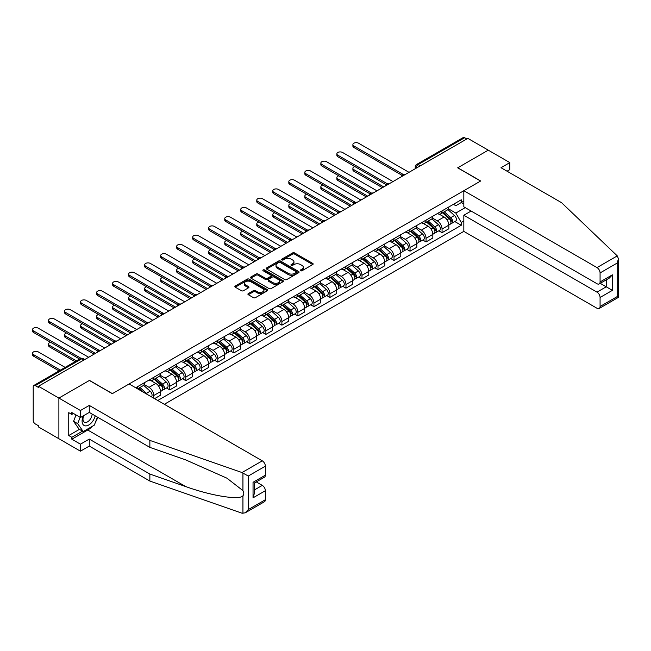 <?xml version="1.0" encoding="UTF-8"?>
<svg xmlns="http://www.w3.org/2000/svg" width="651" height="651" viewBox="0 0 651 651"><rect width="100%" height="100%" fill="white"/><g stroke="black" fill="none" stroke-linecap="round" stroke-linejoin="round"><path stroke-width="0.98" d="M300.607 270.751A1.001 0.578 0 0 0 302.023 270.751L312.732 264.575A1.424 0.822 0 0 0 313.147 263.989A1.424 0.822 0 0 0 312.732 263.411L294.586 252.938A1.424 0.822 0 0 0 292.576 252.938L281.867 259.114A1.001 0.578 0 0 0 281.574 259.521A1.001 0.578 0 0 0 281.867 259.936A1.001 0.578 0 0 0 283.275 259.936L284.658 259.131A4.557 2.637 0 0 1 291.111 259.131L292.625 260.001A4.557 2.637 0 0 1 293.959 261.865A4.557 2.637 0 0 1 292.625 263.728L291.241 264.526A1.001 0.578 0 0 0 290.948 264.933A1.001 0.578 0 0 0 291.241 265.348A1.001 0.578 0 0 0 292.649 265.348L294.032 264.542A4.557 2.637 0 0 1 300.485 264.542L301.999 265.413A4.557 2.637 0 0 1 303.333 267.276A4.557 2.637 0 0 1 301.999 269.14L300.607 269.937A1.001 0.578 0 0 0 300.314 270.344A1.001 0.578 0 0 0 300.607 270.751L300.607 269.937M248.332 293.552A1.424 0.822 0 0 0 247.909 294.13A1.424 0.822 0 0 0 248.332 294.716L253.418 297.653A1.424 0.822 0 0 0 255.436 297.653L267.325 290.785A1.424 0.822 0 0 0 267.748 290.2A1.424 0.822 0 0 0 267.325 289.622L249.187 279.149A1.424 0.822 0 0 0 247.168 279.149L235.28 286.017A1.424 0.822 0 0 0 234.865 286.595A1.424 0.822 0 0 0 235.28 287.181L241.423 290.728A1.424 0.822 0 0 0 243.441 290.728L248.536 287.791A1.424 0.822 0 0 0 248.951 287.205A1.424 0.822 0 0 0 248.536 286.627L245.484 284.861A3.816 2.197 0 0 1 244.369 283.307A3.816 2.197 0 0 1 246.721 281.273A3.816 2.197 0 0 1 250.871 281.753L262.817 288.645A3.816 2.197 0 0 1 263.932 290.2A3.816 2.197 0 0 1 261.58 292.234A3.816 2.197 0 0 1 257.422 291.762L255.436 290.615A1.424 0.822 0 0 0 253.418 290.615L248.332 293.552L248.332 294.716M38.458 386.271L467.833 138.37L488.266 150.169L457.669 167.828L480.568 181.051L112.379 393.619L89.488 380.404L58.891 398.07L38.458 386.271L38.458 387.459L35.276 385.62A2.905 1.676 -120 0 0 33.819 385.473A2.905 1.676 -120 0 0 33.217 386.8L33.217 420.359A2.905 1.676 -120 0 0 35.276 423.915L38.458 425.746L38.458 426.934L58.891 438.733L58.891 398.07L58.891 438.733L80.447 451.184L80.447 444.185L89.277 439.083L89.277 446.081L80.447 451.184M284.764 279.556A1.424 0.822 0 0 0 286.782 279.556L298.671 272.688A1.424 0.822 0 0 0 299.086 272.11A1.424 0.822 0 0 0 298.671 271.524L280.532 261.051A1.424 0.822 0 0 0 278.514 261.051L266.625 267.919A1.424 0.822 0 0 0 266.202 268.497A1.424 0.822 0 0 0 266.625 269.083L284.764 279.556M263.541 270.971A1.001 0.578 0 0 1 264.558 271.109L264.558 269.929L282.998 280.573A1.424 0.822 0 0 1 283.413 281.159A1.424 0.822 0 0 1 282.998 281.737L271.109 288.605A1.424 0.822 0 0 1 269.091 288.605L250.952 278.132L256.038 275.21L256.038 274.03L250.952 276.968A1.424 0.822 0 0 0 250.529 277.546A1.424 0.822 0 0 0 250.952 278.132L250.952 276.968M256.038 275.21A1.424 0.822 0 0 1 258.056 275.21L258.056 274.03A1.424 0.822 0 0 0 256.038 274.03M258.056 274.03L265.413 278.278A1.424 0.822 0 0 0 267.431 278.278L270.808 276.325A1.424 0.822 0 0 0 271.223 275.747A1.424 0.822 0 0 0 270.808 275.161L263.142 270.743A1.001 0.578 0 0 1 262.849 270.336A1.001 0.578 0 0 1 263.468 269.799A1.001 0.578 0 0 1 264.558 269.929M164.337 404.287L463.829 231.382L597 308.265A4.354 2.514 -120 0 0 599.18 308.476A4.354 2.514 -120 0 0 600.076 306.483L600.076 297.474A4.354 2.514 -120 0 0 597 292.136L606.236 286.806L612.396 290.362L600.076 297.474M420.302 165.818L418.145 164.573A2.905 1.676 60 0 0 416.689 164.426L463.203 137.573A2.905 1.676 60 0 1 464.651 137.719L418.145 164.573A2.905 1.676 120 0 0 416.087 168.129L416.087 168.243M466.808 138.964L464.651 137.719M442.062 210.867A6.681 3.857 60 0 1 440.678 213.862L447.457 209.956A6.681 3.857 -120 0 0 448.84 206.953M432.451 218.061L437.342 220.884A6.681 3.857 60 0 1 442.062 229.062L448.84 225.156A6.681 3.857 -120 0 0 444.12 216.97L439.27 214.171M448.84 225.156L448.84 228.77L442.062 232.684L438.815 230.804M440.678 213.862A6.681 3.857 60 0 1 437.391 213.561M442.062 229.062L442.062 232.684M426.047 220.111A6.681 3.857 60 0 1 424.664 223.114L431.442 219.2A6.681 3.857 -120 0 0 432.825 216.205M422.8 240.056L426.047 241.928L432.825 238.014L432.825 234.401A6.681 3.857 -120 0 0 428.098 226.222L423.248 223.423M424.664 223.114A6.681 3.857 60 0 1 421.376 222.813M416.428 227.305L421.327 230.137A6.681 3.857 60 0 1 426.047 238.315L426.047 241.928M410.032 229.364A6.681 3.857 60 0 1 408.649 232.358L415.428 228.444A6.681 3.857 -120 0 0 416.811 225.449M406.785 249.3L410.032 251.18L416.811 247.266L416.811 243.645A6.681 3.857 -120 0 0 412.083 235.467L407.233 232.667M408.649 232.358A6.681 3.857 60 0 1 405.361 232.057M400.414 236.557L405.304 239.381A6.681 3.857 60 0 1 410.032 247.559L410.032 251.18M394.01 238.608A6.681 3.857 60 0 1 392.634 241.611L399.405 237.696A6.681 3.857 -120 0 0 400.788 234.694M390.763 258.545L394.018 260.424L400.788 256.51L400.788 252.897A6.681 3.857 -120 0 0 396.068 244.719L391.218 241.912M392.634 241.611A6.681 3.857 60 0 1 389.339 241.309M384.399 245.801L389.29 248.625A6.681 3.857 60 0 1 394.018 256.811L394.018 260.424M377.995 247.86A6.681 3.857 60 0 1 376.612 250.855L383.39 246.941A6.681 3.857 -120 0 0 384.774 243.946M374.748 267.797L377.995 269.669L384.774 265.763L384.774 262.141A6.681 3.857 -120 0 0 380.054 253.963L375.204 251.164M376.612 250.855A6.681 3.857 60 0 1 373.324 250.554M368.376 255.046L373.275 257.877A6.681 3.857 60 0 1 377.995 266.056L377.995 269.669M361.98 257.104A6.681 3.857 60 0 1 360.597 260.099L367.376 256.193A6.681 3.857 -120 0 0 368.759 253.19M358.734 277.041L361.98 278.921L368.759 275.007L368.759 271.394A6.681 3.857 -120 0 0 364.031 263.207L359.181 260.408M360.597 260.099A6.681 3.857 60 0 1 357.309 259.798M352.362 264.298L357.261 267.122A6.681 3.857 60 0 1 361.98 275.3L361.98 278.921M345.966 266.349A6.681 3.857 60 0 1 344.582 269.351L351.353 265.437A6.681 3.857 -120 0 0 352.736 262.443M342.711 286.294L345.966 288.165L352.736 284.251L352.736 280.638A6.681 3.857 -120 0 0 348.016 272.46L343.167 269.66M344.582 269.351A6.681 3.857 60 0 1 341.295 269.05M336.347 273.542L341.238 276.366A6.681 3.857 60 0 1 345.966 284.552L345.966 288.165M329.943 275.601A6.681 3.857 60 0 1 328.56 278.595L335.338 274.681A6.681 3.857 -120 0 0 336.722 271.687M326.696 295.538L329.943 297.409L336.722 293.503L336.722 289.882A6.681 3.857 -120 0 0 332.002 281.704L327.152 278.905M328.56 278.595A6.681 3.857 60 0 1 325.272 278.294M320.325 282.794L325.223 285.618A6.681 3.857 60 0 1 329.943 293.796L329.943 297.409M313.928 284.845A6.681 3.857 60 0 1 312.545 287.848L319.324 283.934A6.681 3.857 -120 0 0 320.707 280.931M310.682 304.782L313.928 306.662L320.707 302.748L320.707 299.135A6.681 3.857 -120 0 0 315.979 290.948L311.129 288.149M312.545 287.848A6.681 3.857 60 0 1 309.258 287.547M304.31 292.039L309.209 294.862A6.681 3.857 60 0 1 313.928 303.04L313.928 306.662M297.914 294.097A6.681 3.857 60 0 1 296.53 297.092L303.301 293.178A6.681 3.857 -120 0 0 304.684 290.183M294.659 314.034L297.914 315.906L304.684 311.992L304.684 308.379A6.681 3.857 -120 0 0 299.965 300.201L295.115 297.401M296.53 297.092A6.681 3.857 60 0 1 293.243 296.791M288.295 301.283L293.186 304.115A6.681 3.857 60 0 1 297.914 312.293L297.914 315.906M281.891 303.342A6.681 3.857 60 0 1 280.508 306.336L287.286 302.43A6.681 3.857 -120 0 0 288.67 299.427M278.644 323.278L281.891 325.158L288.67 321.244L288.67 317.623A6.681 3.857 -120 0 0 283.95 309.445L279.1 306.645M280.508 306.336A6.681 3.857 60 0 1 277.22 306.035M272.281 310.535L277.171 313.359A6.681 3.857 60 0 1 281.891 321.537L281.891 325.158M265.877 312.586A6.681 3.857 60 0 1 264.493 315.589L271.272 311.674A6.681 3.857 -120 0 0 272.655 308.68M262.63 332.523L265.877 334.402L272.655 330.488L272.655 326.875A6.681 3.857 -120 0 0 267.927 318.697L263.077 315.89M264.493 315.589A6.681 3.857 60 0 1 261.206 315.287M256.258 319.779L261.157 322.603A6.681 3.857 60 0 1 265.877 330.789L265.877 334.402M249.862 321.838A6.681 3.857 60 0 1 248.479 324.833L255.257 320.919A6.681 3.857 -120 0 0 256.64 317.924M246.615 341.775L249.862 343.647L256.64 339.741L256.64 336.119A6.681 3.857 -120 0 0 251.913 327.941L247.063 325.142M248.479 324.833A6.681 3.857 60 0 1 245.191 324.532M240.243 329.032L245.134 331.855A6.681 3.857 60 0 1 249.862 340.034L249.862 343.647M233.847 331.082A6.681 3.857 60 0 1 232.464 334.085L239.234 330.171A6.681 3.857 -120 0 0 240.618 327.168M230.592 351.019L233.847 352.899L240.618 348.985L240.618 345.372A6.681 3.857 -120 0 0 235.898 337.185L231.048 334.386M232.464 334.085A6.681 3.857 60 0 1 229.168 333.776M224.229 338.276L229.119 341.1A6.681 3.857 60 0 1 233.847 349.278L233.847 352.899M217.825 340.327A6.681 3.857 60 0 1 216.441 343.329L223.22 339.415A6.681 3.857 -120 0 0 224.603 336.421M214.578 360.272L217.825 362.143L224.603 358.229L224.603 354.616A6.681 3.857 -120 0 0 219.883 346.438L215.033 343.638M216.441 343.329A6.681 3.857 60 0 1 213.154 343.028M208.206 347.52L213.105 350.352A6.681 3.857 60 0 1 217.825 358.53L217.825 362.143M201.81 349.579A6.681 3.857 60 0 1 200.427 352.573L207.205 348.659A6.681 3.857 -120 0 0 208.589 345.665M198.563 369.516L201.81 371.395L208.589 367.481L208.589 363.86A6.681 3.857 -120 0 0 203.861 355.682L199.011 352.883M200.427 352.573A6.681 3.857 60 0 1 197.139 352.272M192.191 356.772L197.09 359.596A6.681 3.857 60 0 1 201.81 367.774L201.81 371.395M185.795 358.823A6.681 3.857 60 0 1 184.412 361.826L191.182 357.912A6.681 3.857 -120 0 0 192.566 354.909M182.54 378.76L185.795 380.64L192.566 376.726L192.566 373.113A6.681 3.857 -120 0 0 187.846 364.934L182.996 362.127M184.412 361.826A6.681 3.857 60 0 1 181.124 361.525M176.177 366.017L181.068 368.84A6.681 3.857 60 0 1 185.795 377.027L185.795 380.64M169.773 368.075A6.681 3.857 60 0 1 168.389 371.07L175.168 367.156A6.681 3.857 -120 0 0 176.551 364.161M166.526 388.012L169.773 389.884L176.551 385.978L176.551 382.357A6.681 3.857 -120 0 0 171.831 374.179L166.981 371.379M168.389 371.07A6.681 3.857 60 0 1 165.102 370.769M160.162 375.261L165.053 378.093A6.681 3.857 60 0 1 169.773 386.271L169.773 389.884M153.758 377.32A6.681 3.857 60 0 1 152.375 380.314L159.153 376.408A6.681 3.857 -120 0 0 160.537 373.405M154.58 398.656L160.537 395.222L160.537 391.609A6.681 3.857 -120 0 0 155.809 383.423L150.959 380.623M152.375 380.314A6.681 3.857 60 0 1 149.087 380.013M144.14 384.513L149.038 387.337A6.681 3.857 60 0 1 153.758 395.515L153.758 398.184M137.597 388.85L143.139 385.652A6.681 3.857 -120 0 0 144.514 382.658M137.743 386.564A6.681 3.857 60 0 1 137.247 388.655M463.829 204.048L461.266 202.567L455.822 205.708L453.413 204.316M448.466 208.808L455.822 213.064L465.221 207.636M463.829 221.006L461.266 222.487L455.822 213.064M157.762 400.495L461.266 225.27L461.266 222.487M463.829 201.086L461.266 202.567L461.266 199.784L135.685 387.752M454.829 221.56L461.266 225.27M301.006 270.897L301.999 270.328A4.557 2.637 0 0 0 303.333 268.464L303.333 267.276M293.959 261.865L293.959 263.053A4.557 2.637 0 0 1 292.625 264.916L291.64 265.486M312.732 263.411L312.732 264.575L294.586 254.118A1.424 0.822 0 0 0 292.576 254.118L282.265 260.075M298.654 272.704L280.532 262.239A1.424 0.822 0 0 0 278.514 262.239L266.641 269.091M296.148 272.517A1.001 0.578 0 0 0 296.441 272.11A1.001 0.578 0 0 0 296.148 271.703L280.231 262.508A1.001 0.578 0 0 0 278.815 262.508L277.359 263.354A4.557 2.637 0 0 0 276.016 265.209A4.557 2.637 0 0 0 277.359 267.073L288.238 273.355A4.557 2.637 0 0 0 294.691 273.355L296.148 272.517L296.148 273.697A1.001 0.578 0 0 0 296.441 273.29L296.441 272.11M276.016 265.209L276.016 266.397A4.557 2.637 0 0 0 277.359 268.261L277.359 267.073M296.148 273.697L294.691 274.543A4.557 2.637 0 0 1 288.238 274.543L277.359 268.261M258.056 275.21L265.413 279.458A1.424 0.822 0 0 0 267.431 279.458L270.808 277.513A1.424 0.822 0 0 0 271.223 276.927L271.223 275.747M264.558 271.109L282.982 281.745M273.046 282.68A3.816 2.197 0 0 0 277.204 283.161A3.816 2.197 0 0 0 279.556 281.126A3.816 2.197 0 0 0 278.441 279.572L274.234 277.139A1.424 0.822 0 0 0 272.216 277.139L268.839 279.092A1.424 0.822 0 0 0 268.424 279.67A1.424 0.822 0 0 0 268.839 280.255L273.046 282.68L273.046 283.869A3.816 2.197 0 0 0 277.204 284.349A3.816 2.197 0 0 0 279.556 282.314L279.556 281.126M268.424 279.67L268.424 280.858A1.424 0.822 0 0 0 268.839 281.435L268.839 280.255M273.046 283.869L268.839 281.435M263.932 290.2L263.932 291.388A3.816 2.197 0 0 1 261.58 293.422A3.816 2.197 0 0 1 257.422 292.942L255.436 291.794A1.424 0.822 0 0 0 253.418 291.794L248.348 294.724M244.369 283.307L244.369 284.495A3.816 2.197 0 0 0 245.484 286.049L245.484 284.861M248.536 286.627L248.536 287.791L245.484 286.049M267.325 289.622L267.325 290.785L249.187 280.337A1.424 0.822 0 0 0 247.168 280.337L235.296 287.189L235.28 286.017M442.525 212.796L449.052 218.622A3.629 2.099 60 0 1 450.191 224.237L448.84 225.018M442.704 212.95L445.772 214.724M354.836 166.55A3.336 1.929 -0 0 0 352.891 168.308A3.336 1.929 -0 0 0 353.867 169.667L383.748 186.918M443.185 212.421L450.451 218.899A1.741 1.009 60 0 1 450.997 221.592A1.741 1.009 60 0 1 450.834 221.657M444.275 211.795L450.801 217.613A3.629 2.099 60 0 1 451.94 223.228A3.629 2.099 60 0 1 450.842 223.342M447.912 209.606L454.496 215.481A3.629 2.099 60 0 1 455.635 221.096L451.94 223.228M382.414 187.691L353.867 171.213A3.336 1.929 180 0 1 352.891 169.846L352.891 168.308M402.098 175.347L353.867 147.5A3.336 1.929 180 0 1 352.891 146.133L352.891 144.595A3.336 1.929 -0 0 0 353.867 145.954L403.425 174.574M409.007 172.336L358.595 143.228A3.336 1.929 -0 0 0 354.95 142.813A3.336 1.929 -0 0 0 352.891 144.595M426.511 222.048L433.037 227.874A3.629 2.099 60 0 1 434.176 233.481L432.825 234.262M426.682 222.203L429.758 223.977M338.821 175.803A3.336 1.929 -0 0 0 336.876 177.552A3.336 1.929 -0 0 0 337.853 178.919L367.725 196.163M427.17 221.665L434.429 228.151A1.741 1.009 60 0 1 434.982 230.845A1.741 1.009 60 0 1 434.819 230.902M428.26 221.039L434.787 226.865A3.629 2.099 60 0 1 435.926 232.48A3.629 2.099 60 0 1 434.827 232.594M431.898 218.858L438.481 224.725A3.629 2.099 60 0 1 439.62 230.34L435.926 232.48M366.391 196.936L337.853 180.457A3.336 1.929 180 0 1 336.876 179.098L336.876 177.552M410.496 231.292L417.022 237.119A3.629 2.099 60 0 1 418.162 242.733L416.803 243.515M410.667 231.447L413.743 233.221M322.806 185.047A3.336 1.929 -0 0 0 320.853 186.804A3.336 1.929 -0 0 0 321.838 188.163L351.711 205.415M411.155 230.918L418.414 237.395A1.741 1.009 60 0 1 418.959 240.089A1.741 1.009 60 0 1 418.805 240.154M412.238 230.283L418.764 236.11A3.629 2.099 60 0 1 419.903 241.724A3.629 2.099 60 0 1 418.813 241.838M415.875 228.102L422.466 233.978A3.629 2.099 60 0 1 423.606 239.592L419.903 241.724M350.376 206.188L321.838 189.701A3.336 1.929 180 0 1 320.853 188.342L320.853 186.804M617.27 255.892L618.45 258.764L617.172 263.061L600.076 272.932A4.354 2.514 -120 0 0 597 267.594L617.27 255.892L561.577 202.689L501.001 167.714L509.831 162.612L488.266 150.169L457.775 167.771L480.674 180.994L463.829 190.71L597 267.594M509.831 162.612L509.831 169.61L507.056 171.213M463.829 231.382L463.829 215.253L597 292.136M463.829 190.71L463.829 206.839L597 283.722A4.354 2.514 -120 0 0 599.18 283.934A4.354 2.514 -120 0 0 600.076 281.94L600.076 272.932M471.121 211.046L463.829 215.253M600.222 283.331L606.236 286.806L606.236 279.857M600.076 281.94L612.396 274.828L609.32 278.083L599.18 283.934M600.076 306.483L617.172 296.612L617.823 296.986M89.277 439.083L149.86 474.058L149.86 481.056L242.017 513.208L245.191 512.85L248.267 509.595L265.364 499.732A4.354 2.514 60 0 1 264.461 501.726L245.191 512.85M149.86 474.058L185.665 486.549C211.095 495.793 239.592 500.383 242.937 495.777C244.052 494.369 244.052 492.652 242.937 490.618L226.939 478.184L185.665 459.875L149.86 447.383L89.277 412.409L80.447 417.511L71.822 412.531L71.822 414.427L68.746 412.653L68.746 435.527L71.822 437.309L82.506 431.141M149.86 481.056L89.277 446.081M265.364 466.173L248.267 476.044L242.017 472.545L149.86 440.393L89.277 405.418L80.447 410.512L58.891 398.07L89.382 380.461L112.281 393.676L129.118 383.96L262.288 460.843A4.354 2.514 60 0 1 265.364 466.173L265.364 475.189A4.354 2.514 60 0 1 264.461 477.183L254.321 483.034L254.321 493.539L253.044 497.828L253.044 482.301C254.704 483.262 254.704 483.262 253.044 482.301L265.364 475.189M80.447 410.512L80.447 417.511M92.263 426.34A16.332 9.431 -60 0 1 87.739 430.018L71.822 439.205L80.447 444.185M71.822 439.205L71.822 437.309M89.277 405.418L89.277 412.409M149.86 440.393L149.86 447.383M254.321 489.983L262.288 485.386A4.354 2.514 60 0 1 265.364 490.716L265.364 499.732M262.288 485.386L256.266 481.911M97.829 417.348A16.332 9.431 -60 0 1 95.51 422.06M73.465 413.483L71.822 414.427M68.746 435.527L79.422 429.367M83.393 415.81A9.439 5.452 120 0 0 82.091 421.124A9.439 5.452 120 0 0 87.795 425.461A9.439 5.452 120 0 0 95.16 415.802M83.889 415.525A6.461 3.727 120 0 0 82.986 419.211A6.461 3.727 120 0 0 84.321 422.165A6.461 3.727 120 0 0 89.252 420.489A6.461 3.727 120 0 0 92.117 414.052M97.43 417.12L94.305 425.16L83.222 431.556L79.121 429.188L73.571 421.303L76.037 414.964M83.222 431.556L77.681 423.671L80.138 417.332M73.571 421.303L77.681 423.671M386.084 184.591L337.853 156.745A3.336 1.929 180 0 1 336.876 155.386L336.876 153.839A3.336 1.929 -0 0 0 337.853 155.207L387.41 183.818M392.984 181.58L342.572 152.48A3.336 1.929 -0 0 0 338.935 152.057A3.336 1.929 -0 0 0 336.876 153.839M370.069 193.843L321.838 165.997A3.336 1.929 180 0 1 320.853 164.63L320.853 163.092A3.336 1.929 -0 0 0 321.838 164.451L371.395 193.062M376.97 190.833L326.558 161.725A3.336 1.929 -0 0 0 322.92 161.31A3.336 1.929 -0 0 0 320.853 163.092M394.473 240.544L401 246.363A3.629 2.099 60 0 1 402.147 251.978L400.788 252.759M394.652 240.699L397.72 242.473M306.784 194.299A3.336 1.929 -0 0 0 304.839 196.049A3.336 1.929 -0 0 0 305.815 197.408L335.696 214.659M395.133 240.162L402.399 246.639A1.741 1.009 60 0 1 402.945 249.333A1.741 1.009 60 0 1 402.79 249.398M396.223 239.535L402.749 245.354A3.629 2.099 60 0 1 403.889 250.969A3.629 2.099 60 0 1 402.79 251.091M399.86 237.346L406.444 243.222A3.629 2.099 60 0 1 407.583 248.837L403.889 250.969M334.362 215.432L305.815 198.954A3.336 1.929 180 0 1 304.839 197.587L304.839 196.049M378.459 249.789L384.985 255.615A3.629 2.099 60 0 1 386.124 261.23L384.774 262.011M378.63 249.943L381.706 251.717M290.769 203.543A3.336 1.929 -0 0 0 288.824 205.293A3.336 1.929 -0 0 0 289.801 206.66L319.682 223.911M379.118 249.406L386.385 255.892A1.741 1.009 60 0 1 386.93 258.585A1.741 1.009 60 0 1 386.767 258.65M380.208 248.78L386.735 254.606A3.629 2.099 60 0 1 387.874 260.221A3.629 2.099 60 0 1 386.775 260.335M383.846 246.599L390.429 252.474A3.629 2.099 60 0 1 391.568 258.081L387.874 260.221M318.347 224.676L289.801 208.198A3.336 1.929 180 0 1 288.824 206.839L288.824 205.293M362.444 259.033L368.971 264.859A3.629 2.099 60 0 1 370.11 270.474L368.751 271.255M362.615 259.188L365.691 260.961M274.755 212.787A3.336 1.929 -0 0 0 272.802 214.545A3.336 1.929 -0 0 0 273.786 215.904L303.659 233.156M363.103 258.659L370.362 265.136A1.741 1.009 60 0 1 370.907 267.83A1.741 1.009 60 0 1 370.753 267.895M364.186 258.032L370.712 263.85A3.629 2.099 60 0 1 371.851 269.465A3.629 2.099 60 0 1 370.761 269.579M367.831 255.843L374.415 261.718A3.629 2.099 60 0 1 375.554 267.333L371.851 269.465M302.324 233.929L273.786 217.45A3.336 1.929 180 0 1 272.802 216.083L272.802 214.545M354.046 203.088L305.815 175.241A3.336 1.929 180 0 1 304.839 173.874L304.839 172.336A3.336 1.929 -0 0 0 305.815 173.703L355.373 202.315M360.955 200.077L310.543 170.977A3.336 1.929 -0 0 0 306.898 170.554A3.336 1.929 -0 0 0 304.839 172.336M338.032 212.332L289.801 184.485A3.336 1.929 180 0 1 288.824 183.126L288.824 181.58A3.336 1.929 -0 0 0 289.801 182.947L339.358 211.559M344.932 209.329L294.521 180.221A3.336 1.929 -0 0 0 290.883 179.806A3.336 1.929 -0 0 0 288.824 181.58M322.017 221.584L273.786 193.738A3.336 1.929 180 0 1 272.802 192.37L272.802 190.833A3.336 1.929 -0 0 0 273.786 192.191L323.344 220.803M328.918 218.573L278.506 189.465A3.336 1.929 -0 0 0 274.868 189.05A3.336 1.929 -0 0 0 272.802 190.833M346.43 268.285L352.956 274.104A3.629 2.099 60 0 1 354.095 279.718L352.736 280.5M346.601 268.44L349.668 270.214M258.732 222.04A3.336 1.929 -0 0 0 256.787 223.789A3.336 1.929 -0 0 0 257.763 225.156L287.644 242.4M347.081 267.903L354.347 274.38A1.741 1.009 60 0 1 354.893 277.082A1.741 1.009 60 0 1 354.738 277.139M348.171 267.276L354.697 273.103A3.629 2.099 60 0 1 355.837 278.709A3.629 2.099 60 0 1 354.738 278.831M351.809 265.087L358.392 270.962A3.629 2.099 60 0 1 359.531 276.577L355.837 278.709M286.31 243.173L257.763 226.694A3.336 1.929 180 0 1 256.787 225.327L256.787 223.789M306.003 230.828L257.763 202.982A3.336 1.929 180 0 1 256.787 201.623L256.787 200.077A3.336 1.929 -0 0 0 257.763 201.444L307.321 230.055M312.903 227.817L262.491 198.718A3.336 1.929 -0 0 0 258.854 198.295A3.336 1.929 -0 0 0 256.787 200.077M330.407 277.529L336.933 283.356A3.629 2.099 60 0 1 338.072 288.971L336.722 289.752M330.578 277.684L333.654 279.458M242.717 231.284A3.336 1.929 -0 0 0 240.772 233.034A3.336 1.929 -0 0 0 241.749 234.401L271.63 251.652M331.066 277.147L338.333 283.633A1.741 1.009 60 0 1 338.878 286.326A1.741 1.009 60 0 1 338.715 286.391M332.156 276.52L338.683 282.347A3.629 2.099 60 0 1 339.822 287.962A3.629 2.099 60 0 1 338.723 288.076M335.794 274.34L342.377 280.215A3.629 2.099 60 0 1 343.516 285.83L339.822 287.962M270.295 252.417L241.749 235.939A3.336 1.929 180 0 1 240.772 234.58L240.772 233.034M289.98 240.081L241.749 212.234A3.336 1.929 180 0 1 240.772 210.867L240.772 209.329A3.336 1.929 -0 0 0 241.749 210.688L291.306 239.299M296.889 237.07L246.469 207.962A3.336 1.929 -0 0 0 242.831 207.547A3.336 1.929 -0 0 0 240.772 209.329M314.392 286.782L320.919 292.6A3.629 2.099 60 0 1 322.058 298.215L320.707 298.996M314.563 286.936L317.639 288.702M226.703 240.528A3.336 1.929 -0 0 0 224.758 242.286A3.336 1.929 -0 0 0 225.734 243.645L255.607 260.896M315.051 286.399L322.31 292.877A1.741 1.009 60 0 1 322.863 295.57A1.741 1.009 60 0 1 322.701 295.635M316.134 285.773L322.66 291.591A3.629 2.099 60 0 1 323.807 297.206A3.629 2.099 60 0 1 322.709 297.328M319.779 283.584L326.363 289.459A3.629 2.099 60 0 1 327.502 295.074L323.807 297.206M254.272 261.669L225.734 245.191A3.336 1.929 180 0 1 224.758 243.824L224.758 242.286M273.965 249.325L225.734 221.478A3.336 1.929 180 0 1 224.758 220.111L224.758 218.573A3.336 1.929 -0 0 0 225.734 219.94L275.292 248.552M280.866 246.314L230.454 217.206A3.336 1.929 -0 0 0 226.817 216.791A3.336 1.929 -0 0 0 224.758 218.573M298.378 296.026L304.904 301.852A3.629 2.099 60 0 1 306.043 307.459L304.684 308.248M298.549 296.181L301.616 297.955M210.688 249.781A3.336 1.929 -0 0 0 208.735 251.53A3.336 1.929 -0 0 0 209.712 252.897L239.592 270.149M299.037 295.644L306.295 302.129A1.741 1.009 60 0 1 306.841 304.823A1.741 1.009 60 0 1 306.686 304.88M300.119 295.017L306.645 300.843A3.629 2.099 60 0 1 307.785 306.458A3.629 2.099 60 0 1 306.694 306.572M303.757 292.836L310.34 298.711A3.629 2.099 60 0 1 311.479 304.318L307.785 306.458M238.258 270.914L209.712 254.435A3.336 1.929 180 0 1 208.735 253.076L208.735 251.53M257.951 258.569L209.712 230.723A3.336 1.929 180 0 1 208.735 229.364L208.735 227.817A3.336 1.929 -0 0 0 209.712 229.185L259.277 257.796M264.851 255.566L214.439 226.458A3.336 1.929 -0 0 0 210.802 226.035A3.336 1.929 -0 0 0 208.735 227.817M282.355 305.27L288.881 311.097A3.629 2.099 60 0 1 290.02 316.712L288.67 317.493M282.534 305.425L285.602 307.199M194.665 259.025A3.336 1.929 -0 0 0 192.72 260.782A3.336 1.929 -0 0 0 193.697 262.141L223.578 279.393M283.014 304.896L290.281 311.373A1.741 1.009 60 0 1 290.826 314.067A1.741 1.009 60 0 1 290.663 314.132M284.105 304.269L290.631 310.088A3.629 2.099 60 0 1 291.77 315.702A3.629 2.099 60 0 1 290.671 315.816M287.742 302.08L294.325 307.956A3.629 2.099 60 0 1 295.464 313.57L291.77 315.702M222.243 280.166L193.697 263.688A3.336 1.929 180 0 1 192.72 262.32L192.72 260.782M241.928 267.821L193.697 239.975A3.336 1.929 180 0 1 192.72 238.608L192.72 237.07A3.336 1.929 -0 0 0 193.697 238.429L243.254 267.04M248.837 264.811L198.425 235.703A3.336 1.929 -0 0 0 194.779 235.288A3.336 1.929 -0 0 0 192.72 237.07M266.34 314.523L272.867 320.341A3.629 2.099 60 0 1 274.006 325.956L272.655 326.737M266.511 314.677L269.587 316.451M178.651 268.277A3.336 1.929 -0 0 0 176.706 270.027A3.336 1.929 -0 0 0 177.682 271.394L207.555 288.637M267 314.14L274.258 320.618A1.741 1.009 60 0 1 274.812 323.311A1.741 1.009 60 0 1 274.649 323.376M268.09 313.513L274.616 319.34A3.629 2.099 60 0 1 275.755 324.947A3.629 2.099 60 0 1 274.657 325.069M271.727 311.324L278.311 317.2A3.629 2.099 60 0 1 279.45 322.815L275.755 324.947M206.221 289.41L177.682 272.932A3.336 1.929 180 0 1 176.706 271.565L176.706 270.027M225.913 277.066L177.682 249.219A3.336 1.929 180 0 1 176.706 247.86L176.706 246.314A3.336 1.929 -0 0 0 177.682 247.681L227.24 276.293M232.814 274.055L182.402 244.955A3.336 1.929 -0 0 0 178.765 244.532A3.336 1.929 -0 0 0 176.706 246.314M250.326 323.767L256.852 329.593A3.629 2.099 60 0 1 257.991 335.208L256.632 335.989M250.497 323.921L253.573 325.695M162.636 277.521A3.336 1.929 -0 0 0 160.683 279.271A3.336 1.929 -0 0 0 161.668 280.638L191.54 297.889M250.985 323.384L258.244 329.87A1.741 1.009 60 0 1 258.789 332.563A1.741 1.009 60 0 1 258.634 332.628M252.067 322.758L258.593 328.584A3.629 2.099 60 0 1 259.733 334.199A3.629 2.099 60 0 1 258.642 334.313M255.705 320.577L262.296 326.452A3.629 2.099 60 0 1 263.435 332.067L259.733 334.199M190.206 298.654L161.668 282.176A3.336 1.929 180 0 1 160.683 280.817L160.683 279.271M209.899 286.318L161.668 258.463A3.336 1.929 180 0 1 160.683 257.104L160.683 255.566A3.336 1.929 -0 0 0 161.668 256.925L211.225 285.537M216.799 283.307L166.387 254.199A3.336 1.929 -0 0 0 162.75 253.784A3.336 1.929 -0 0 0 160.683 255.566M234.303 333.011L240.837 338.837A3.629 2.099 60 0 1 241.977 344.452L240.618 345.233M234.482 333.166L237.55 334.94M146.613 286.765A3.336 1.929 -0 0 0 144.668 288.523A3.336 1.929 -0 0 0 145.645 289.882L175.526 307.134M234.962 332.637L242.229 339.114A1.741 1.009 60 0 1 242.774 341.808A1.741 1.009 60 0 1 242.62 341.873M236.053 332.01L242.579 337.828A3.629 2.099 60 0 1 243.718 343.443A3.629 2.099 60 0 1 242.62 343.557M239.69 329.821L246.273 335.696A3.629 2.099 60 0 1 247.413 341.311L243.718 343.443M174.191 307.907L145.645 291.428A3.336 1.929 180 0 1 144.668 290.061L144.668 288.523M193.876 295.562L145.645 267.716A3.336 1.929 180 0 1 144.668 266.349L144.668 264.811A3.336 1.929 -0 0 0 145.645 266.169L195.202 294.789M200.785 292.551L150.373 263.443A3.336 1.929 -0 0 0 146.727 263.028A3.336 1.929 -0 0 0 144.668 264.811M218.288 342.263L224.815 348.09A3.629 2.099 60 0 1 225.954 353.696L224.603 354.478M218.459 342.418L221.535 344.192M130.599 296.018A3.336 1.929 -0 0 0 128.654 297.767A3.336 1.929 -0 0 0 129.63 299.135L159.511 316.378M218.948 341.881L226.214 348.366A1.741 1.009 60 0 1 226.76 351.06A1.741 1.009 60 0 1 226.597 351.117M220.038 341.254L226.564 347.081A3.629 2.099 60 0 1 227.704 352.696A3.629 2.099 60 0 1 226.605 352.809M223.675 339.073L230.259 344.94A3.629 2.099 60 0 1 231.398 350.555L227.704 352.696M158.177 317.151L129.63 300.672A3.336 1.929 180 0 1 128.654 299.314L128.654 297.767M177.861 304.806L129.63 276.96A3.336 1.929 180 0 1 128.654 275.601L128.654 274.055A3.336 1.929 -0 0 0 129.63 275.422L179.188 304.033M184.762 301.795L134.35 272.696A3.336 1.929 -0 0 0 130.713 272.273A3.336 1.929 -0 0 0 128.654 274.055M202.274 351.507L208.8 357.334A3.629 2.099 60 0 1 209.939 362.949L208.589 363.73M202.445 351.662L205.521 353.436M114.584 305.262A3.336 1.929 -0 0 0 112.631 307.02A3.336 1.929 -0 0 0 113.616 308.379L143.489 325.63M202.933 351.133L210.192 357.611A1.741 1.009 60 0 1 210.737 360.304A1.741 1.009 60 0 1 210.582 360.369M204.015 350.498L210.542 356.325A3.629 2.099 60 0 1 211.681 361.94A3.629 2.099 60 0 1 210.59 362.054M207.661 348.318L214.244 354.193A3.629 2.099 60 0 1 215.383 359.808L211.681 361.94M142.154 326.403L113.616 309.925A3.336 1.929 180 0 1 112.631 308.558L112.631 307.02M161.847 314.059L113.616 286.212A3.336 1.929 180 0 1 112.631 284.845L112.631 283.307A3.336 1.929 -0 0 0 113.616 284.666L163.173 313.277M168.747 311.048L118.336 281.94A3.336 1.929 -0 0 0 114.698 281.525A3.336 1.929 -0 0 0 112.631 283.307M186.259 360.76L192.786 366.578A3.629 2.099 60 0 1 193.925 372.193L192.566 372.974M186.43 360.914L189.498 362.688M98.561 314.514A3.336 1.929 -0 0 0 96.617 316.264A3.336 1.929 -0 0 0 97.593 317.623L127.474 334.874M186.91 360.377L194.177 366.855A1.741 1.009 60 0 1 194.722 369.548A1.741 1.009 60 0 1 194.568 369.613M188.001 359.751L194.527 365.577A3.629 2.099 60 0 1 195.666 371.184A3.629 2.099 60 0 1 194.568 371.306M191.638 357.562L198.221 363.437A3.629 2.099 60 0 1 199.361 369.052L195.666 371.184M126.139 335.647L97.593 319.169A3.336 1.929 180 0 1 96.617 317.802L96.617 316.264M145.832 323.303L97.593 295.456A3.336 1.929 180 0 1 96.617 294.089L96.617 292.551A3.336 1.929 -0 0 0 97.593 293.918L147.15 322.53M152.733 320.292L102.321 291.192A3.336 1.929 -0 0 0 98.683 290.769A3.336 1.929 -0 0 0 96.617 292.551M170.236 370.004L176.763 375.83A3.629 2.099 60 0 1 177.902 381.445L176.551 382.227M170.416 370.159L173.483 371.933M82.547 323.759A3.336 1.929 -0 0 0 80.602 325.508A3.336 1.929 -0 0 0 81.578 326.875L111.459 344.127M170.896 369.622L178.162 376.107A1.741 1.009 60 0 1 178.708 378.801A1.741 1.009 60 0 1 178.545 378.866M171.986 368.995L178.512 374.821A3.629 2.099 60 0 1 179.652 380.436A3.629 2.099 60 0 1 178.553 380.55M175.624 366.814L182.207 372.689A3.629 2.099 60 0 1 183.346 378.296L179.652 380.436M110.125 344.892L81.578 328.413A3.336 1.929 180 0 1 80.602 327.054L80.602 325.508M129.809 332.547L81.578 304.701A3.336 1.929 180 0 1 80.602 303.342L80.602 301.795A3.336 1.929 -0 0 0 81.578 303.163L131.136 331.774M136.718 329.544L86.298 300.436A3.336 1.929 -0 0 0 82.661 300.021A3.336 1.929 -0 0 0 80.602 301.795M154.222 379.248L160.748 385.075A3.629 2.099 60 0 1 161.887 390.69L160.537 391.471M154.393 379.403L157.469 381.177M66.532 333.003A3.336 1.929 -0 0 0 64.587 334.76A3.336 1.929 -0 0 0 65.564 336.119L95.437 353.371M154.881 378.874L162.14 385.351A1.741 1.009 60 0 1 162.693 388.045A1.741 1.009 60 0 1 162.53 388.11M155.963 378.247L162.498 384.066A3.629 2.099 60 0 1 163.637 389.68A3.629 2.099 60 0 1 162.538 389.794M159.609 376.058L166.192 381.934A3.629 2.099 60 0 1 167.331 387.548L163.637 389.68M94.102 354.144L65.564 337.666A3.336 1.929 180 0 1 64.587 336.298L64.587 334.76M113.795 341.799L65.564 313.953A3.336 1.929 180 0 1 64.587 312.586L64.587 311.048A3.336 1.929 -0 0 0 65.564 312.407L115.121 341.018M120.695 338.789L70.284 309.681A3.336 1.929 -0 0 0 66.646 309.266A3.336 1.929 -0 0 0 64.587 311.048M138.207 388.501L140.445 390.502M138.378 388.655L141.446 390.429M50.518 342.255A3.336 1.929 -0 0 0 48.565 344.005A3.336 1.929 -0 0 0 49.549 345.372L76.419 360.882M143.521 392.276L138.866 388.118M139.949 387.491L146.475 393.318A3.629 2.099 60 0 1 147.525 394.587M143.586 385.302L150.169 391.178A3.629 2.099 60 0 1 151.333 396.784M75.085 361.655L49.549 346.91A3.336 1.929 180 0 1 48.565 345.551L48.565 344.005M97.78 351.044L49.549 323.197A3.336 1.929 180 0 1 48.565 321.838L48.565 320.292A3.336 1.929 -0 0 0 49.549 321.659L99.107 350.271M104.681 348.033L54.269 318.933A3.336 1.929 -0 0 0 50.632 318.51A3.336 1.929 -0 0 0 48.565 320.292M65.124 367.4L38.254 351.89A3.336 1.929 -0 0 0 34.609 351.475A3.336 1.929 -0 0 0 32.55 353.249A3.336 1.929 -0 0 0 33.526 354.616L60.397 370.126M59.062 370.899L33.526 356.154A3.336 1.929 180 0 1 32.55 354.795L32.55 353.249M79.601 359.043L33.526 332.449A3.336 1.929 180 0 1 32.55 331.082L32.55 329.544A3.336 1.929 -0 0 0 33.526 330.903L81.033 358.335M88.666 357.285L38.254 328.177A3.336 1.929 -0 0 0 34.609 327.762A3.336 1.929 -0 0 0 32.55 329.544M416.192 168.186L416.087 168.129A2.905 1.676 0 0 1 415.24 166.941L415.24 168.739M153.758 395.515L160.537 391.609M169.773 386.271L176.551 382.357M185.795 377.027L192.566 373.113M201.81 367.774L208.589 363.86M217.825 358.53L224.603 354.616M233.847 349.278L240.618 345.372M249.862 340.034L256.64 336.119M265.877 330.789L272.655 326.875M281.891 321.537L288.67 317.623M297.914 312.293L304.684 308.379M313.928 303.04L320.707 299.135M329.943 293.796L336.722 289.882M345.966 284.552L352.736 280.638M361.98 275.3L368.759 271.394M377.995 266.056L384.774 262.141M394.018 256.811L400.788 252.897M410.032 247.559L416.811 243.645M426.047 238.315L432.825 234.401M149.038 387.337L155.809 383.423M165.053 378.093L171.831 374.179M181.068 368.84L187.846 364.934M197.09 359.596L203.861 355.682M213.105 350.352L219.883 346.438M229.119 341.1L235.898 337.185M245.134 331.855L251.913 327.941M261.157 322.603L267.927 318.697M277.171 313.359L283.95 309.445M293.186 304.115L299.965 300.201M309.209 294.862L315.979 290.948M325.223 285.618L332.002 281.704M341.238 276.366L348.016 272.46M357.261 267.122L364.031 263.207M373.275 257.877L380.054 253.963M389.29 248.625L396.068 244.719M405.304 239.381L412.083 235.467M421.327 230.137L428.098 226.222M437.342 220.884L444.12 216.97M404.816 174.753A2.905 1.676 120 0 0 403.539 175.493M388.802 183.997A2.905 1.676 120 0 0 387.524 184.738M372.787 193.249A2.905 1.676 120 0 0 371.501 193.99M356.772 202.494A2.905 1.676 120 0 0 355.487 203.234M340.75 211.738A2.905 1.676 120 0 0 339.472 212.478M324.735 220.99A2.905 1.676 120 0 0 323.449 221.731M308.72 230.234A2.905 1.676 120 0 0 307.435 230.975M292.698 239.487A2.905 1.676 120 0 0 291.42 240.227M276.683 248.731A2.905 1.676 120 0 0 275.397 249.471M260.669 257.975A2.905 1.676 120 0 0 259.383 258.716M244.646 267.227A2.905 1.676 120 0 0 243.368 267.968M228.631 276.472A2.905 1.676 120 0 0 227.354 277.212M212.617 285.724A2.905 1.676 120 0 0 211.331 286.464M196.602 294.968A2.905 1.676 120 0 0 195.316 295.709M180.579 304.212A2.905 1.676 120 0 0 179.302 304.953M164.565 313.465A2.905 1.676 120 0 0 163.279 314.205M148.55 322.709A2.905 1.676 120 0 0 147.264 323.449M132.527 331.961A2.905 1.676 120 0 0 131.25 332.694M116.513 341.205A2.905 1.676 120 0 0 115.227 341.946M100.498 350.45A2.905 1.676 120 0 0 99.212 351.19M83.938 360.011L81.782 358.766L35.276 385.62M84.793 359.523L83.238 358.62A2.905 1.676 120 0 0 81.782 358.766A2.905 1.676 60 0 0 80.333 358.62L33.819 385.473M301.999 270.328L301.999 269.14M291.241 265.348L291.241 264.526M292.625 264.916L292.625 263.728M281.867 259.936L281.867 259.114M292.576 254.118L292.576 252.938M294.586 254.118L294.586 252.938M266.625 269.083L266.625 267.919M278.514 262.239L278.514 261.051M280.532 262.239L280.532 261.051M298.671 272.688L298.671 271.524M288.238 274.543L288.238 273.355M294.691 274.543L294.691 273.355M265.413 279.458L265.413 278.278M267.431 279.458L267.431 278.278M270.808 277.513L270.808 276.325M282.998 281.737L282.998 280.573M253.418 291.794L253.418 290.615M255.436 291.794L255.436 290.615M257.422 292.942L257.422 291.762M247.168 280.337L247.168 279.149M249.187 280.337L249.187 279.149M449.052 218.622L447.017 219.802M451.355 220.795L450.704 221.177M454.496 215.481L450.801 217.613M353.867 171.213L353.867 169.667M353.867 145.954L353.867 147.5M433.037 227.874L431.003 229.046M435.34 230.047L434.689 230.421M438.481 224.725L434.787 226.865M337.853 180.457L337.853 178.919M417.022 237.119L414.988 238.29M419.325 239.291L418.666 239.666M422.466 233.978L418.764 236.11M321.838 189.701L321.838 188.163M617.172 296.612L617.172 263.061M612.396 274.828L612.396 290.362M242.937 513.427L242.937 495.777M242.937 490.618L242.937 472.968M248.267 476.044L248.267 509.595M265.364 490.716L253.044 497.828M242.017 472.545L262.288 460.843M87.739 430.018L185.665 486.549M337.853 155.207L337.853 156.745M321.838 164.451L321.838 165.997M401 246.363L398.965 247.543M403.303 248.536L402.652 248.918M406.444 243.222L402.749 245.354M305.815 198.954L305.815 197.408M384.985 255.615L382.951 256.787M387.288 257.788L386.637 258.162M390.429 252.474L386.735 254.606M289.801 208.198L289.801 206.66M368.971 264.859L366.936 266.031M371.273 267.032L370.614 267.415M374.415 261.718L370.712 263.85M273.786 217.45L273.786 215.904M305.815 173.703L305.815 175.241M289.801 182.947L289.801 184.485M273.786 192.191L273.786 193.738M352.956 274.104L350.922 275.283M355.251 276.284L354.6 276.659M358.392 270.962L354.697 273.103M257.763 226.694L257.763 225.156M257.763 201.444L257.763 202.982M336.933 283.356L334.899 284.528M339.236 285.529L338.585 285.903M342.377 280.215L338.683 282.347M241.749 235.939L241.749 234.401M241.749 210.688L241.749 212.234M320.919 292.6L318.884 293.78M323.221 294.773L322.57 295.155M326.363 289.459L322.66 291.591M225.734 245.191L225.734 243.645M225.734 219.94L225.734 221.478M304.904 301.852L302.87 303.024M307.207 304.025L306.548 304.399M310.34 298.711L306.645 300.843M209.712 254.435L209.712 252.897M209.712 229.185L209.712 230.723M288.881 311.097L286.847 312.268M291.184 313.269L290.533 313.644M294.325 307.956L290.631 310.088M193.697 263.688L193.697 262.141M193.697 238.429L193.697 239.975M272.867 320.341L270.832 321.521M275.17 322.514L274.519 322.896M278.311 317.2L274.616 319.34M177.682 272.932L177.682 271.394M177.682 247.681L177.682 249.219M256.852 329.593L254.818 330.765M259.155 331.766L258.496 332.14M262.296 326.452L258.593 328.584M161.668 282.176L161.668 280.638M161.668 256.925L161.668 258.463M240.837 338.837L238.795 340.017M243.132 341.01L242.481 341.393M246.273 335.696L242.579 337.828M145.645 291.428L145.645 289.882M145.645 266.169L145.645 267.716M224.815 348.09L222.78 349.261M227.118 350.262L226.467 350.637M230.259 344.94L226.564 347.081M129.63 300.672L129.63 299.135M129.63 275.422L129.63 276.96M208.8 357.334L206.766 358.506M211.103 359.507L210.444 359.881M214.244 354.193L210.542 356.325M113.616 309.925L113.616 308.379M113.616 284.666L113.616 286.212M192.786 366.578L190.751 367.758M195.088 368.751L194.429 369.133M198.221 363.437L194.527 365.577M97.593 319.169L97.593 317.623M97.593 293.918L97.593 295.456M176.763 375.83L174.728 377.002M179.066 378.003L178.415 378.377M182.207 372.689L178.512 374.821M81.578 328.413L81.578 326.875M81.578 303.163L81.578 304.701M160.748 385.075L158.714 386.255M163.051 387.247L162.4 387.63M166.192 381.934L162.498 384.066M65.564 337.666L65.564 336.119M65.564 312.407L65.564 313.953M150.169 391.178L146.475 393.318M49.549 346.91L49.549 345.372M49.549 321.659L49.549 323.197M33.526 356.154L33.526 354.616M33.526 330.903L33.526 332.449M405.068 174.606A2.905 2.905 0 0 0 401.341 176.763M389.046 183.859A2.905 2.905 0 0 0 385.327 186.007M373.031 193.103A2.905 2.905 0 0 0 369.304 195.259M357.017 202.355A2.905 2.905 0 0 0 353.29 204.504M341.002 211.599A2.905 2.905 0 0 0 337.275 213.748M324.979 220.844A2.905 2.905 0 0 0 321.252 223M308.965 230.096A2.905 2.905 0 0 0 305.238 232.244M292.95 239.34A2.905 2.905 0 0 0 289.223 241.497M276.927 248.592A2.905 2.905 0 0 0 273.2 250.741M260.913 257.837A2.905 2.905 0 0 0 257.186 259.985M244.898 267.081A2.905 2.905 0 0 0 241.171 269.237M228.875 276.333A2.905 2.905 0 0 0 225.156 278.482M212.861 285.577A2.905 2.905 0 0 0 209.134 287.726M196.846 294.822A2.905 2.905 0 0 0 193.119 296.978M180.832 304.074A2.905 2.905 0 0 0 177.105 306.222M164.809 313.318A2.905 2.905 0 0 0 161.082 315.475M148.794 322.57A2.905 2.905 0 0 0 145.067 324.719M132.78 331.815A2.905 2.905 0 0 0 129.053 333.963M116.757 341.059A2.905 2.905 0 0 0 113.03 343.215M100.742 350.311A2.905 2.905 0 0 0 97.015 352.46M83.238 358.62A2.905 2.905 0 0 0 80.333 358.62M416.689 164.426A2.905 2.905 0 0 0 415.24 166.941M618.45 258.764L618.45 297.352L599.18 308.476"/></g></svg>
